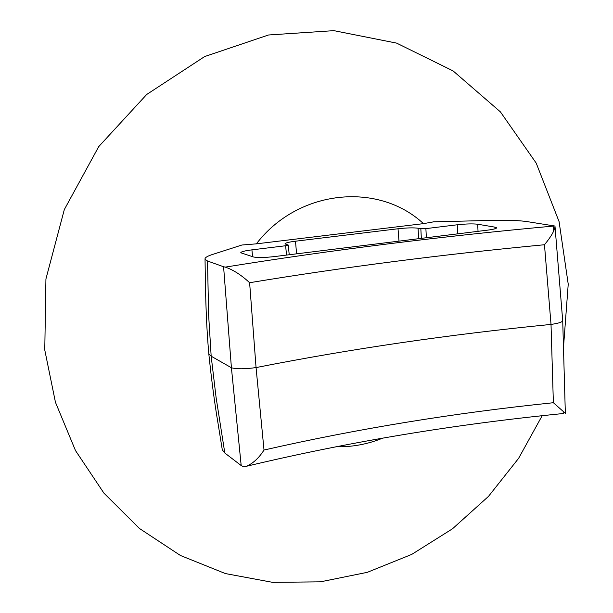 <?xml version="1.0" encoding="UTF-8"?>
<svg xmlns="http://www.w3.org/2000/svg" width="613" height="613" viewBox="0 0 613 613"><rect width="100%" height="100%" fill="white"/><g stroke="black" fill="none" stroke-linecap="round" stroke-linejoin="round"><path stroke-width="0.92" d="M264.011 450.034C357.31 428.786 453.758 413.009 553.37 402.718L551.018 324.415C449.383 334.453 351.065 348.843 256.058 367.578L264.011 450.034C258.901 458.072 252.962 463.512 246.204 466.355L242.871 466.393L241.185 465.551L231.415 367.754L223.592 266.755L225.27 267.115C331.664 249.974 441.421 236.266 554.527 225.975L527.126 221.615C519.042 220.427 507.273 220.021 491.833 220.381L433.621 221.837L423.468 223.638L256.364 243.851L241.936 245.008L212.473 254.479C207.01 256.242 204.543 257.866 205.064 259.345L207.523 261.008L208.627 314.99L211.171 356.207L216.083 397.446L224.81 453.015L222.327 449.881L222.105 448.639M423.468 223.638C378.167 181.456 298.048 189.371 256.364 243.851M494.99 228.787L494.929 227.147L496.561 227.745C496.699 228.542 493.756 229.331 487.726 230.128L274.264 256.602C264.395 257.69 257.475 257.82 253.506 256.985L240.748 252.763C240.855 251.782 244.572 250.817 251.905 249.859L285.612 245.744L288.271 245.054L284.999 243.905C285.06 243.001 288.554 242.097 295.489 241.2L398.021 228.756C406.84 227.791 413.522 227.615 418.074 228.22L420.84 228.749L425.889 228.618L426.364 237.737M241.185 465.551L224.81 453.015M225.27 267.115C233.155 269.781 241.269 274.984 249.621 282.708L256.058 367.578C244.878 369.118 236.672 369.179 231.415 367.754L211.171 356.207L208.818 353.778L208.726 352.904M457.689 233.852L457.244 224.787L425.889 228.618M457.244 224.787C465.995 223.829 472.815 223.645 477.703 224.228L478.033 231.331M494.929 227.147L477.703 224.228M223.592 266.755L207.523 261.008M563.378 411.538L563.393 412.089L564.857 412.894M562.512 320.814C562.198 322.177 558.359 323.373 551.018 324.415L544.467 244.74C443.253 254.341 344.966 266.992 249.621 282.708M335.924 446.747C352 447.153 367.616 444.264 382.765 438.103M542.153 415.737L518.606 458.348L488.454 496.415L452.509 528.781L411.744 554.397L367.287 572.335L320.438 581.837L272.632 582.35L225.415 573.576L180.452 555.493L139.396 528.444L103.903 493.105L75.491 450.57L55.446 402.274L44.772 350L45.929 278.984L64.319 209.569L98.739 146.614L146.691 94.486L204.658 56.557L268.486 34.995L333.855 30.65L396.619 43.117L453.122 70.932L500.4 111.865L536.214 163.127L559.087 221.638L568.228 284.171L563.477 347.533M553.37 402.718L565.378 413.323M562.703 320.729L555.018 226.526C554.581 230.664 551.064 236.733 544.467 244.74M398.021 228.756L398.986 241.131M418.625 238.695L418.074 228.22M286.539 255.085L285.612 245.744M251.905 249.859L252.61 256.701M295.489 241.2L296.585 253.836M553.102 226.105L553.547 231.53M421.338 238.357L420.84 228.749M205.033 259.015C205.501 285.765 205.547 316.339 208.803 353.77C211.585 380.374 214.634 403.415 217.96 422.886L222.32 449.996M247.368 466.056C349.088 441.82 454.471 424.296 563.523 413.499M562.726 320.982L565.339 413.292M289.221 254.747L288.271 245.093"/></g></svg>
